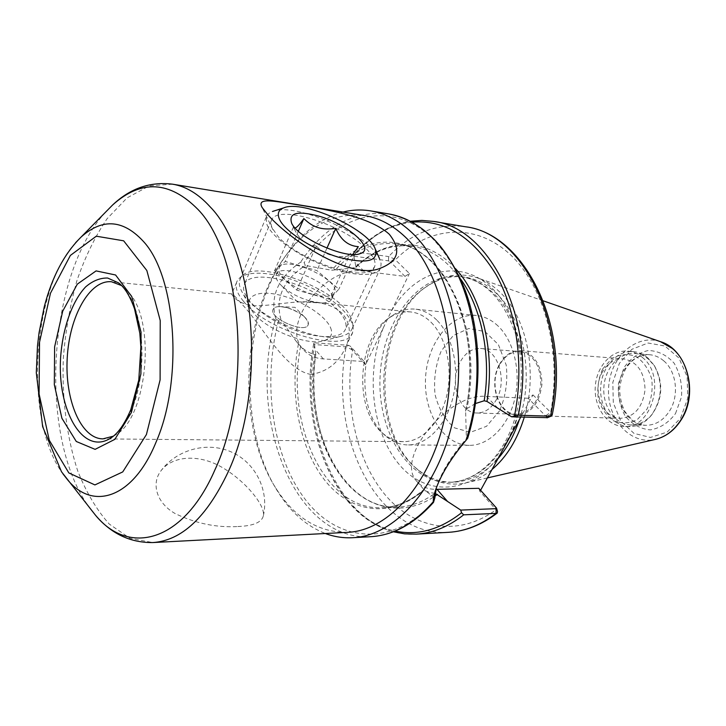 <?xml version="1.0" encoding="UTF-8"?>
<svg xmlns="http://www.w3.org/2000/svg" width="726" height="726" viewBox="0 0 726 726"><rect width="100%" height="100%" fill="white"/><g stroke="black" fill="none" stroke-linecap="round" stroke-linejoin="round"><path stroke-width="0.54" stroke-dasharray="3.63 2.72" d="M342.99 212.065C323.624 217.274 306.472 229.271 291.525 248.038C242.284 308.459 235.796 426.67 278.122 492.119C290.917 512.411 306.653 526.205 325.33 533.51M347.545 532.349C318.641 532.575 294.801 517.928 276.007 488.417C234.979 425.046 241.295 309.984 289.03 251.486C310.937 224.207 336.238 212.264 364.942 215.658M275.735 318.705C269.773 296.389 278.04 277.559 300.546 262.231L304.13 262.667L305.31 265.471C282.931 280.3 274.873 298.54 281.144 320.193L278.53 320.747L275.735 318.705C246.731 416.116 293.576 541.696 370.859 536.686M496.457 399.527C507.755 380.088 497.655 348.68 480.494 348.462C472.009 348.226 465.157 352.872 459.939 362.41C448.986 382.021 459.195 413.303 476.955 413.003C484.85 412.967 491.348 408.475 496.457 399.527M499.561 410.852L486.547 426.307L470.457 432.279L454.612 427.886C445.21 420.055 438.685 408.92 435.037 394.49C433.567 379.235 435.609 364.77 441.172 351.094L453.251 335.548L468.833 328.488L484.977 331.6L498.417 344.632L506.24 365.151C507.928 381.341 505.704 396.577 499.561 410.852M499.506 365.087C488.562 384.108 498.853 414.51 516.631 414.228C530.279 412.822 538.356 402.794 540.861 384.145C540.416 365.332 533.483 354.479 520.079 351.584C511.576 351.339 504.715 355.831 499.506 365.087M498 325.947C491.448 319.803 484.26 316.309 476.447 315.465C450.801 312.761 427.251 342.917 425.554 377.81C423.412 412.677 443.522 445.238 469.305 445.356C488.616 445.619 507.991 426.688 514.643 399.5C521.359 372.347 514.099 341.147 498 325.947M436.707 320.003C430.2 313.605 423.067 309.993 415.29 309.149C407.404 308.423 399.854 310.51 392.639 315.402C359.007 336.474 354.878 411.606 385.996 436.235C392.63 441.889 399.908 444.784 407.83 444.929C427.015 445.201 446.381 425.382 453.088 396.904C459.867 368.472 452.697 335.82 436.707 320.003M431.162 322.362C446.372 337.508 453.151 368.708 446.671 395.842C440.265 423.031 421.824 441.952 403.538 441.644C396.051 441.499 389.163 438.749 382.883 433.404C353.19 409.927 357.147 337.953 389.236 317.879C396.06 313.251 403.202 311.272 410.662 311.944C418.112 312.734 424.946 316.2 431.162 322.362M237.838 526.522C253.392 525.96 261.914 522.33 263.393 515.623C265.289 505.314 245.588 481.265 222.755 467.771C199.423 453.696 171.726 455.193 160.174 471.891C151.625 484.197 156.444 502.964 175.256 513.627C195.693 523.464 216.557 527.766 237.838 526.522M366.485 249.027C373.436 256.06 376.168 261.886 374.698 266.524L372.438 269.582L368.3 271.678C351.248 278.566 296.272 257.458 278.094 236.567L271.878 227.547L270.925 223.672L271.261 220.876C275.453 203.235 343.008 223.989 366.485 249.027M338.171 310.447C315.892 284.456 249.109 265.689 244.081 285.191C240.134 295.745 260.307 315.656 287.85 327.399C315.338 339.278 341.873 339.577 345.503 329.06C347.237 323.923 344.786 317.716 338.171 310.447M310.955 374.435C284.919 370.215 261.015 323.878 242.139 304.43C236.113 297.388 232.683 293.885 231.866 293.921L231.766 293.93C231.331 294.03 236.367 303.849 253.301 305.746C271.134 306.381 295.028 299.965 314.403 302.243C326.664 303.386 336.102 307.289 342.717 313.968C350.25 323.161 351.33 333.987 345.984 346.447C339.106 362.519 327.426 371.848 310.955 374.435M243.482 301.263C237.293 293.776 235.006 287.46 236.631 282.305C240.987 269.165 272.985 270.698 303.423 284.093C333.942 297.288 357.482 319.785 352.564 332.444C348.244 354.379 267.74 332.399 243.482 301.263M113.32 436.19L114.817 435.346C146.271 419.937 156.68 325.212 129.954 293.776L121.596 285.572M480.594 490.286L479.94 491.466L478.815 488.308M547.331 417.659L528.156 398.256L532.966 394.908L520.796 417.06M528.156 398.256L486.429 396.441C448.241 392.285 394.409 458.732 416.778 481.293C421.144 486.592 427.532 489.288 435.927 489.36M602.616 371.603C591.454 389.626 602.172 418.557 620.403 418.312C634.361 417.005 642.574 407.522 645.051 389.871C644.525 372.048 637.392 361.73 623.67 358.898C614.949 358.599 607.925 362.837 602.616 371.603M602.698 368.917L611.837 358.562C619.614 354.261 627.582 353.508 635.74 356.321C643.236 361.321 648.554 368.835 651.694 378.89C653.01 389.644 651.422 399.754 646.948 409.219L637.328 419.537C629.306 423.53 621.302 423.93 613.316 420.717C606.119 415.481 601.092 407.985 598.215 398.22C597.017 387.893 598.505 378.128 602.698 368.917M499.361 364.588C504.733 355.05 511.794 350.413 520.56 350.676C534.363 353.662 541.496 364.842 541.959 384.208C539.382 403.402 531.069 413.729 517.021 415.181C498.698 415.481 488.09 384.181 499.361 364.588M642.583 357.6C638.154 353.78 633.253 351.629 627.899 351.13C611.455 349.623 596.218 366.848 595.247 387.13C593.995 407.404 607.245 426.189 623.761 426.489C651.93 429.22 666.713 376.449 642.583 357.6M314.775 354.678C302.688 429.175 341.973 509.988 397.766 507.12C343.443 510.342 303.45 429.447 315.81 354.424L314.775 354.678C309.485 353.208 304.766 350.404 300.609 346.284L296.235 341.338L281.144 320.193M315.81 354.424L314.231 342.79L348.689 345.34L350.431 346.284L351.683 349.524L346.175 346.874L314.766 344.578L313.677 343.879L314.231 342.79M394.49 258.946L390.261 261.823L388.464 260.852L353.852 256.187L355.404 252.947L357.074 252.221L388.619 256.568L394.49 258.946L409.428 273.484L404.999 276.397L363.989 271.252C326.437 264.146 279.528 324.885 302.978 349.161C307.869 355.05 314.657 358.299 323.342 358.907L364.198 361.512L350.431 346.284M353.852 256.187L355.958 267.005L354.76 267.712L331.7 270.244L305.31 265.471M465.593 410.553L466.872 408.629C483.933 330.738 445.156 247.929 396.523 243.936C444.176 247.294 483.743 331.646 465.602 410.544L466.391 438.785L467.689 438.223M404.999 276.397L390.261 261.823M364.198 361.512L365.577 364.761L409.428 273.484M532.966 394.908L550.653 412.304L552.15 415.136M365.577 364.761L351.683 349.524M497.501 511.476L479.94 491.466M466.872 408.629L475.548 403.52M436.344 487.845L438.068 482.844C443.504 468.869 452.942 454.186 466.391 438.785M434.82 498.045L423.875 489.505C410.39 501.122 396.441 507.184 382.03 507.701C396.65 507.138 410.689 501.149 424.156 489.714L423.875 489.505M546.85 416.751L551.551 413.339M497.074 510.623L496.139 507.483M435.101 493.299L434.983 493.281C430.182 492.918 426.57 491.72 424.156 489.714M524.29 417.169C538.42 371.648 526.386 315.474 498.599 290.963C491.829 284.746 484.569 280.327 476.81 277.686C459.921 272.413 443.749 274.972 428.276 285.363C375.614 318.75 369.443 431.044 418.131 470.003C432.369 482.028 448.169 486.338 465.529 482.944C474.795 480.893 483.625 476.41 492.01 469.495M519.326 419.746C534.699 374.58 523.237 317.099 495.25 292.387C485.658 283.621 475.258 278.503 464.05 277.014C450.801 275.481 438.205 278.739 426.289 286.797C374.562 319.567 368.49 430.119 416.316 468.352C427.278 477.672 439.43 482.291 452.779 482.218C469.178 481.755 484.215 473.951 497.882 458.796M647.973 358.045C643.545 354.243 638.653 352.092 633.308 351.602C616.864 350.086 601.645 367.229 600.674 387.43C599.422 407.613 612.68 426.316 629.179 426.616C637.673 426.652 645.06 422.886 651.349 415.317C662.293 399.182 663.21 382.502 654.099 365.269L647.973 358.045M648.99 359.633C644.752 355.985 640.069 353.934 634.951 353.471C619.287 352.046 604.776 368.363 603.851 387.602C602.662 406.832 615.303 424.637 631.021 424.937C639.143 424.982 646.204 421.389 652.211 414.156C662.629 398.801 663.5 382.92 654.834 366.512L648.99 359.633M298.359 231.24L285.264 261.451L316.917 270.598L338.888 289.148L329.486 299.248L296.743 290.091L274.51 270.834L285.264 261.451M326.954 248.129L316.917 270.598M358.326 246.659L338.888 289.148M352.763 254.445L350.44 256.478L349.279 255.824L329.486 299.248M349.279 255.824C335.875 258.229 324.876 254.944 316.264 245.978L296.743 290.091M316.264 245.978C306.572 245.152 299.33 239.598 294.52 229.325L293.413 227.011L295.01 227.919M293.413 227.011L274.51 270.834M313.106 294.438C325.212 297.515 332.399 296.852 334.668 292.451C340.83 279.392 282.877 253.982 279.12 268.212C276.007 274.936 294.838 289.61 313.106 294.438M310.129 301.063L320.928 302.923C326.954 303.105 330.548 301.771 331.709 298.94C337.935 285.735 280.1 260.425 276.27 274.809C275.372 277.777 277.205 281.488 281.779 285.917C289.229 292.614 298.676 297.669 310.129 301.063M287.197 307.724C294.13 309.739 299.902 312.806 304.503 316.926C307.652 319.939 308.886 322.516 308.223 324.64C305.837 334.205 268.847 318.315 273.021 309.467C273.874 307.407 276.397 306.454 280.608 306.608L287.197 307.724C279.365 305.791 274.646 306.372 273.021 309.476C268.838 318.315 305.837 334.214 308.214 324.649C308.015 318.151 301.009 312.516 287.197 307.733M330.566 327.689C333.143 334.151 330.911 338.488 323.86 340.703C306.608 346.792 260.443 327.063 251.296 309.503C243.382 296.235 257.685 289.701 279.564 295.065C301.344 300.192 325.484 315.538 330.566 327.689M351.148 318.224C339.487 287.587 246.495 254.672 239.834 279.964C238.691 283.485 239.535 287.696 242.393 292.578C254.772 316.527 319.485 344.215 342.645 335.848C347.663 334.396 350.83 331.982 352.155 328.588C353.272 325.611 352.936 322.153 351.148 318.224M266.85 224.307C271.651 236.975 297.76 255.77 325.756 266.251C353.771 276.833 377.502 277.014 380.714 267.712L381.114 263.547L379.226 258.111C368.028 234.126 295.337 201.973 272.677 211.411C269.246 212.636 267.095 214.56 266.224 217.165L266.85 224.307M388.591 213.898C353.943 210.186 324.595 226.294 300.546 262.231M112.176 437.079C120.053 431.289 126.751 421.652 132.25 408.148C147.641 371.576 144.175 313.278 125.789 290.382L120.552 284.565M75.577 242.702C31.136 290.79 23.976 421.116 62.881 473.769M105.506 212.219C47.036 275.326 38.088 438.214 89.289 507.338M172.579 184.186L149.338 185.865L127.123 197.826L107.085 218.726C95.07 236.495 85.006 257.158 76.892 280.726C70.032 305.401 65.512 331.129 63.343 357.909C61.81 398.157 66.719 437.46 77.8 471.147C86.258 492.373 96.73 509.997 109.199 524.009L129.972 538.338L152.887 542.558M323.342 358.907L315.057 349.397M363.989 271.252L355.096 262.159M467.517 438.214C476.565 406.433 479.596 373.736 476.601 340.122C473.461 318.569 468.206 298.613 460.838 280.254C452.416 263.193 442.533 248.809 431.19 237.121C389.753 199.006 335.957 214.633 304.13 262.667M465.566 411.225C477.88 354.143 462.417 290.082 431.298 260.979C400.18 231.612 359.306 238.028 331.7 270.244M391.069 262.621L395.452 259.754C427.124 227.383 472.726 221.648 508.109 252.648C543.447 283.421 562.396 350.504 550.653 412.304L545.798 415.708M388.464 260.852L388.619 256.568C411.134 232.964 436.689 223.018 465.293 226.748M510.777 435.319C533.301 386.078 523.119 316.073 490.567 286.888C458.278 257.113 414.038 271.034 391.114 311.608M448.505 532.321C377.03 537.031 328.397 435.836 346.175 346.874L348.689 345.34M495.168 506.403L496.257 509.543C458.07 537.921 413.04 528.773 384.471 494.034C355.84 459.077 343.988 402.567 352.591 350.368L351.184 347.119M314.766 344.578C296.998 435.409 345.031 538.792 416.261 534.127M383.183 328.116C365.305 373.246 371.894 432.533 399.454 464.776C426.697 497.355 472.989 494.96 501.185 452.788M506.893 441.072C533.438 395.343 525.415 320.819 492.019 291.988C482.427 283.213 472.027 278.076 460.829 276.597C419.8 271.379 382.82 320.057 380.161 375.315C376.749 430.536 408.175 482.972 449.53 482.282C472.254 481.311 491.375 467.58 506.893 441.072M460.574 278.965C446.617 259.935 430.464 249.027 412.105 246.232L396.523 243.936C373.69 241.377 353.208 250.143 335.058 270.253M433.44 221.412C404.945 217.736 379.489 228.009 357.074 252.221M355.84 267.413C373.028 250.806 391.786 243.745 412.105 246.232C391.178 243.755 372.066 250.915 354.76 267.712M412.132 222.156C390.733 224.779 371.63 235.36 354.842 253.882M313.732 343.725C297.914 425.291 333.869 518.491 395.153 531.06M455.501 268.647C426.117 235.995 384.698 237.983 355.958 267.005M298.422 343.897C289.157 393.047 299.085 447.461 324.722 480.195C350.277 512.792 391.024 519.408 424.138 489.859M278.53 320.747C262.195 382.629 272.159 455.665 304.956 499.034C337.481 542.386 392.766 548.33 433.948 501.185M315.801 354.297C309.34 399.763 319.404 448.241 342.881 478.615C366.349 508.79 402.812 517.847 434.81 496.248M486.429 396.441L497.664 407.921M660.515 341.692C636.021 333.18 609.922 357.464 608.606 387.865C606.582 418.23 629.859 445.229 655.142 439.457M680.58 418.103L687.767 398.247L687.168 376.685L678.919 357.991L664.889 346.021L648.082 343.017L631.892 349.279L619.396 363.336L612.817 382.375L613.307 402.857L620.794 421.007L633.989 433.386L650.523 437.442L667.194 432.079L680.58 418.103M300.609 346.284C285.118 423.258 324.34 510.696 382.03 507.701L397.766 507.12C410.535 506.648 422.94 502.029 434.983 493.281M663.718 360.822C659.489 357.219 654.816 355.186 649.697 354.724C634.07 353.308 619.596 369.416 618.679 388.419C617.508 407.413 630.132 425.009 645.822 425.309C655.533 425.255 663.491 420.399 669.699 410.753C679.409 395.425 676.441 371.24 663.718 360.822M675.507 413.566L681.505 396.922C682.367 384.444 679.908 373.191 674.127 363.181C666.74 355.05 658.128 350.821 648.273 350.495C638.608 352.736 630.531 358.408 624.061 367.51L618.498 383.582C617.663 395.479 619.922 406.342 625.258 416.17C632.174 424.411 640.532 428.984 650.324 429.892C660.17 428.186 668.564 422.741 675.507 413.566M276.007 488.417L278.122 492.119M289.03 251.486L291.525 248.038M476.955 413.003L516.631 414.228M480.494 348.462L520.079 351.584M476.447 315.465L415.29 309.149M469.305 445.356L407.83 444.929M382.883 433.404L385.996 436.235M389.236 317.879L392.639 315.402M263.393 515.623C269.228 489.778 255.08 462.081 230.768 451.717C206.529 441.19 175.728 449.793 160.174 471.891M271.261 220.876L244.081 285.191M374.698 266.524L345.503 329.06M236.631 282.305L231.757 293.921M352.564 332.444L345.984 346.447M368.3 271.678L380.315 268.248M272.912 229.67L262.168 207.582M410.662 311.944L314.403 302.234M231.866 293.903L111.514 281.761M403.538 441.644L102.874 438.876M122.993 286.579L120.434 284.456M114.817 435.346L112.049 437.17M517.021 415.181L620.403 418.312M520.56 350.676L623.67 358.898M296.235 341.338L302.978 349.161M452.779 482.218L449.53 482.282C456.536 482.128 463.542 480.403 470.521 477.1C483.988 470.521 495.54 458.75 505.196 441.78C521.531 412.141 525.996 369.652 516.141 335.63C504.189 300.31 485.748 280.635 460.829 276.597L464.05 277.014M355.404 252.947C371.431 235.333 389.762 224.761 410.408 221.239M313.668 343.879C298.377 424.22 332.245 515.887 393.347 531.777M436.716 486.865L438.068 482.844M416.778 481.293L425.236 491.112M543.347 300.873L476.81 277.686M487.382 477.926L465.529 482.944M416.316 468.352L418.131 470.003M426.289 286.797L428.276 285.363M633.308 351.602L627.899 351.13M629.179 426.616L623.761 426.489M654.834 366.512L654.099 365.269M652.211 414.156L651.349 415.317M631.021 424.937L645.822 425.309C641.158 425.046 636.775 423.44 632.655 420.508L624.959 411.651C621.601 404.845 619.822 397.367 619.632 389.209C620.449 381.077 622.808 373.709 626.692 367.102C629.878 363.054 632.854 360.141 635.604 358.354C640.15 355.686 644.851 354.479 649.697 354.724L634.951 353.471M350.44 256.478L359.415 253.837M294.52 229.334L291.725 223.408M331.709 298.94L334.668 292.451M276.27 274.809L279.12 268.212M281.779 285.917L297.415 301.844L320.928 302.923M304.503 316.926L294.974 307.334L280.608 306.608M323.86 340.703L342.645 335.848M251.296 309.503L242.393 292.578M374.979 248.21L375.696 249.862M266.224 217.165L239.834 279.964M380.714 267.712L352.155 328.588"/><path stroke-width="1.09" d="M325.33 533.51C334.16 536.795 343.289 538.193 352.7 537.712C395.352 535.924 439.548 486.792 453.841 416.007C468.324 345.331 448.967 266.841 411.56 232.32C398.783 220.45 385.152 213.308 370.659 210.894C361.348 209.378 352.128 209.769 342.99 212.065M172.579 184.186L364.942 215.658C379.117 217.963 392.43 224.969 404.89 236.649C440.945 270.29 459.431 346.384 445.356 414.764C431.462 483.253 388.764 530.77 347.545 532.349L152.887 542.558C181.482 540.625 206.384 517.457 227.61 473.071C266.623 391.241 256.024 253.202 210.059 206.756C198.361 193.86 185.874 186.337 172.579 184.186C150.128 181.427 130.108 188.397 112.53 205.068L105.506 212.219M465.92 440.455C490.522 367.075 472.29 272.377 429.629 235.16C416.815 223.408 403.139 216.321 388.591 213.898C421.888 220.486 447.488 246.15 465.402 290.863C481.293 334.368 482.282 390.978 467.689 438.223L465.92 440.455C452.189 456.763 442.461 472.236 436.716 486.865C434.438 492.718 433.286 497.682 433.25 501.766L433.504 502.365L434.82 498.045L436.344 487.845M268.674 215.749L262.177 207.582C255.861 196.564 275.762 201.529 303.613 205.757C332.39 210.649 371.022 217.564 389.299 234.262C401.578 249.789 398.583 261.124 380.315 268.248C352.645 280.254 293.513 243.074 268.674 215.749M121.596 285.572L111.514 281.761C89.652 279.555 69.324 316.418 67.219 358.118C64.741 399.808 80.904 438.676 102.874 438.876L113.32 436.19M520.796 417.06L480.594 490.286M435.927 489.36L478.815 488.308L496.539 508.109L496.194 508.654L460.738 510.097L461.555 512.756L463.696 514.825L496.021 513.4L497.283 513.019L497.501 511.476L496.566 508.2M546.987 417.822L550.48 416.189C570.11 326.818 523.264 232.81 465.293 226.748C525.07 233.618 571.117 326.863 552.15 415.136L550.48 416.189L518.255 415.218L511.63 416.797L547.331 417.659M475.548 403.52L484.188 400.77L486.983 401.46L511.63 416.797M460.738 510.097L435.101 493.299M492.01 469.495C506.576 457.18 517.329 439.738 524.29 417.169M497.882 458.796C507.075 448.214 514.226 435.192 519.326 419.746M295.01 227.919C296.535 227.837 299.484 224.724 303.858 218.58C308.604 223.227 313.351 226.231 318.115 227.592C322.807 229.107 328.696 229.371 335.775 228.381L326.954 248.129M303.858 218.58L298.359 231.24M335.775 228.381C340.721 239.852 348.244 245.942 358.326 246.659L352.763 254.445M319.649 216.33C297.542 210.386 288.231 212.745 291.725 223.408C298.549 238.491 346.393 259.536 360.096 253.637C375.986 249.281 348.689 224.77 319.649 216.33M279.201 218.662C277.132 213.344 278.693 209.732 283.875 207.808C302.969 199.714 366.34 228.018 374.979 248.21C379.271 261.342 367.193 264.364 338.743 257.276C312.452 249.472 283.984 230.868 279.201 218.662M433.467 502.401C414.292 523.863 393.428 535.289 370.859 536.686C393.193 535.371 413.983 523.727 433.25 501.766M120.552 284.565L118.538 282.877L107.629 278.022C100.025 277.876 92.683 280.844 85.604 286.924C71.983 301.39 62.563 328.56 60.603 357.755C57.236 409.99 82.546 455.247 109.98 438.54L112.176 437.079M131.415 412.45L140.917 373.881L141.035 332.136L131.823 296.662L115.588 274.991L96.086 270.907L77.319 284.129L62.699 311.227L54.622 346.837L54.323 384.698L61.91 418.294L76.284 441.481L95.097 449.358L114.862 439.339L131.415 412.45M62.881 473.769L67.872 480.14C93.255 510.968 133.33 498.09 156.063 442.107C183.115 380.497 176.509 279.265 144.592 242.738C124.028 219.615 102.91 217.673 81.23 236.912L75.577 242.702M146.416 434.547L160.11 379.898L160.219 320.511L146.843 270.517L123.656 240.814L96.277 236.195L70.377 255.434L50.475 293.204L39.54 342.118L39.086 393.937L49.277 440.255L68.852 472.944L94.906 484.923L122.739 471.918L146.416 434.547M198.08 209.551C169.666 180.765 141.143 179.277 112.53 205.068L81.23 236.912C64.251 253.737 51.918 277.078 44.232 306.935L39.077 332.653L37.48 345.948L36.3 372.728L42.643 426.652L61.501 471.764L95.487 515.215C128.811 555.989 183.242 542.758 214.86 469.994C252.548 389.907 242.448 255.153 198.08 209.551M89.289 507.338L95.487 515.215C111.132 533.719 130.272 542.83 152.887 542.558M497.283 513.019C481.746 524.889 465.493 531.323 448.505 532.321C464.903 531.396 480.748 525.089 496.021 513.4L496.194 508.654M448.505 532.321L416.261 534.127C432.614 533.211 448.423 526.777 463.696 514.825M518.255 415.218C538.011 323.533 491.23 227.311 433.44 221.412L465.293 226.748M484.188 400.77C491.402 356.221 481.692 308.151 460.574 278.965M514.48 415.898C524.417 366.766 517.084 312.416 496.312 275.036C473.27 237.166 445.21 219.542 412.132 222.156M395.153 531.06C417.704 535.842 439.829 529.735 461.555 512.756M486.983 401.46C495.332 351.094 481.81 296.734 455.501 268.647M434.81 496.248L437.451 494.379M437.016 489.351L447.407 501.276M672.367 348.498L660.515 341.692C687.041 349.433 698.811 392.866 681.378 419.537C674.626 430.246 665.887 436.88 655.142 439.457C665.624 436.97 674.245 430.4 680.988 419.755C695 397.912 690.644 363.154 672.367 348.498M388.591 213.898L370.659 210.894M370.859 536.686L352.7 537.712M120.434 284.456L118.538 282.877C124.6 287.315 129.936 295.981 134.537 308.877L139.828 333.288L140.88 346.992L138.793 380.025L130.78 409.7C124.373 424.683 117.44 434.293 109.98 438.54L112.049 437.17M410.408 221.239L421.897 220.414L433.44 221.412M393.347 531.777L404.672 533.864L416.261 534.127M551.442 416.034L547.213 417.786M660.515 341.692L543.347 300.873M655.142 439.457L487.382 477.926M359.415 253.837L360.096 253.637M283.875 207.808L272.677 211.411M375.696 249.862L379.516 258.683"/></g></svg>

